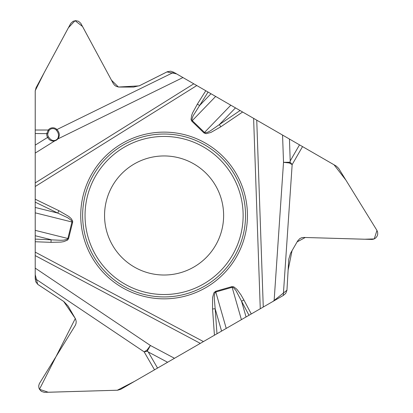 <?xml version="1.0" encoding="UTF-8"?>
<svg xmlns="http://www.w3.org/2000/svg" width="413" height="413" viewBox="0 0 413 413"><rect width="100%" height="100%" fill="white"/><g stroke="black" fill="none" stroke-linecap="round" stroke-linejoin="round"><path stroke-width="0.62" d="M57.784 138.401A1.353 0.547 -147 0 1 58.264 138.407L57.805 138.969A4.13 2.71 148 0 1 54.81 140.843C51.785 141.52 49.374 140.374 47.588 137.41A6.076 6.076 0 0 1 46.783 133.518L48.285 130.018A5.57 5.384 0 0 1 56.932 129.548C59.549 132.439 59.993 135.392 58.264 138.407L58.243 138.443A1.353 0.552 -146.6 0 0 57.758 138.443L57.784 138.401C59.126 135.567 58.615 132.79 56.235 130.059A4.631 4.476 180 0 0 49.049 130.451L47.8 133.652L35.219 133.518L35.219 130.018L48.285 130.018A1.353 0.284 -143.3 0 0 49.049 130.451M35.219 278.698L35.219 268.125L150.404 345.485L174.487 358.288L154.514 369.821L144.137 351.845L147.023 350.09L150.404 345.485L147.322 351.019L147.487 351.277L144.137 351.845L35.219 278.698L35.817 281.878L37.877 284.469L63.839 301.552L68.13 306.095L75.558 319.006L76.209 321.505L76.023 323.57L75.218 325.48L39.333 383.667L38.703 385.819L38.93 388.05L39.467 389.294L75.305 318.521L63.664 301.428L37.681 284.314L35.219 274.655L35.234 90.628L44.268 72.523L68.382 27.785L75.068 20.691L82.548 26.509L111.479 80.205L118.438 87.024L139.145 85.878L166.94 71.919L176.588 73.886L240.077 110.539L182.938 77.551L57.805 138.969A1.353 0.439 40.8 0 0 57.412 138.902L57.758 138.443M47.8 133.652A5.049 5.049 0 0 0 48.466 136.884L50.226 139.057L51.785 140.131L53.287 140.575L54.919 140.456A1.353 0.439 75.2 0 0 54.81 140.843L35.219 153.084L35.219 268.125M35.219 153.084L35.219 133.518M56.235 130.059A1.353 0.258 136.8 0 0 56.932 129.548L173.78 72.265L170.729 71.196L167.451 71.686L139.677 85.63L133.6 87.071L118.701 87.05L116.208 86.363L114.515 85.171L113.265 83.514L80.819 23.345L78.491 21.264L75.734 20.65L73.122 21.264L70.793 23.345L36.024 87.824L35.219 91.036L35.219 130.018M247.444 215.483A83.354 83.354 0 0 0 122.413 143.296A83.354 83.354 0 0 0 122.413 287.67A83.354 83.354 0 0 0 247.444 215.483M173.78 72.265L182.938 77.551M282.564 135.072L302.543 146.605L292.161 164.581L283.277 295.481L274.118 300.767L283.514 162.335L289.849 162.237L289.993 161.963L292.161 164.581L289.198 162.959L283.514 162.335L282.564 135.072L240.077 110.539L219.344 124.597L235.477 107.886M283.277 295.481L285.729 293.375L286.942 290.293L288.749 259.266L290.54 253.283L297.732 240.831L299.848 238.575L301.733 237.707L303.787 237.449L372.118 239.437L373.884 239.075L375.799 237.909L377.208 235.983L377.73 234.259L377.606 232.018L376.909 230.361L338.675 168.406L336.301 166.098L302.543 146.605M223.624 215.483A59.534 59.534 0 0 1 134.323 267.041A59.534 59.534 0 0 1 134.323 163.925A59.534 59.534 0 0 1 223.624 215.483M208.069 92.063L199.608 105.537L210.991 93.751M205.782 90.741L197.368 104.133L199.608 105.537L193.047 115.929L191.916 119.414L192.272 120.648L215.648 96.441M35.219 207.455L57.753 213.077L35.219 202.148M35.219 239.106L60.737 240.283L63.401 240.18L66.978 239.421L67.871 238.497L72.012 221.75L71.356 220.418L67.742 217.754L57.753 213.077L58.904 210.697L35.219 199.211M174.487 358.288L274.118 300.767M197.368 104.133L192.618 112.847L191.617 115.48L191.038 119.538L191.782 121.154L192.272 120.648L204.497 132.454L205.256 132.769L207.641 132.237L210.294 130.906L219.344 124.597L220.826 126.781L242.617 112.011M241.12 111.143L334.024 164.777L345.877 180.073L376.955 230.439L374.24 238.926L364.431 239.23L305.274 237.49L297.107 241.904L292.043 250.681L288.124 270.117L286.952 290.21L272.885 301.48L134.602 381.318L117.313 390.228L48.3 392.252L39.467 389.294L41.377 391.374L44.346 392.345L117.566 390.218L120.751 389.314L154.514 369.821M248.982 315.279L241.548 301.211L246.065 316.967M251.274 313.957L243.882 299.977L241.548 301.211L235.828 290.334L233.376 287.613L232.132 287.303L231.936 286.627L215.596 291.315L215.787 291.991L215.137 292.492L214.404 294.82L214.233 297.783L215.173 308.774L221.575 331.102M289.993 161.963L290.21 160.956L299.508 144.855M216.98 333.756L215.173 308.774L212.54 308.965L212.581 297.577L213.888 292.843L215.596 291.315M289.849 162.237L289.198 162.959M58.904 210.697L68.744 216.433L71.139 218.544L72.647 220.991L72.667 222.173L68.553 238.668L67.526 240.118L63.721 241.646L60.943 242.09L51.016 242.338L51.119 239.695L35.219 235.73M147.487 351.277L148.246 351.969L157.544 368.071M147.322 351.019L147.023 350.09M54.919 140.456A3.433 2.251 -32 0 0 57.412 138.902M245.539 215.483A81.449 81.449 0 0 1 123.363 286.018A81.449 81.449 0 0 1 123.363 144.942A81.449 81.449 0 0 1 245.539 215.483M243.133 215.483A79.043 79.043 0 0 1 124.566 283.938A79.043 79.043 0 0 1 124.566 147.028A79.043 79.043 0 0 1 243.133 215.483M191.782 121.154L204.007 132.965L230.821 105.196M35.219 182.902L193.785 83.818M35.219 145.139L48.466 136.884M72.667 222.173L35.219 212.834M68.553 238.668L35.219 230.356M35.219 186.511L196.789 85.553M51.016 242.338L35.219 241.75M35.219 252.131L203.439 341.577M214.435 335.227L212.54 308.965M243.882 299.977L240.97 294.867L236.933 289.322L233.712 286.792L231.936 286.627M253.613 118.361L260.262 308.764M204.007 132.965L206.19 133.673L210.94 132.439L220.826 126.781M241.404 319.652L232.132 287.303L215.787 291.991L226.231 328.412M256.741 120.168L263.267 307.029M289.446 139.047L290.21 160.956M200.31 343.379L35.219 255.601M167.606 362.263L148.246 351.969"/></g></svg>
